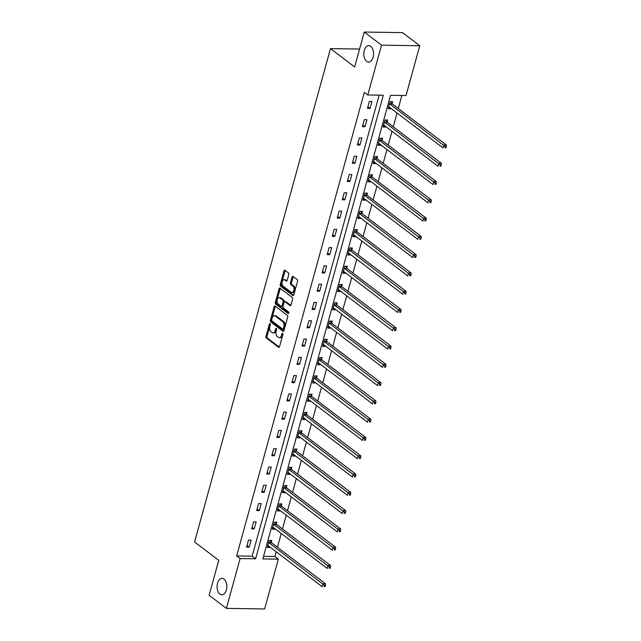 <?xml version="1.0" encoding="UTF-8"?>
<svg xmlns="http://www.w3.org/2000/svg" width="641" height="641" viewBox="0 0 641 641"><rect width="100%" height="100%" fill="white"/><g stroke="black" fill="none" stroke-linecap="round" stroke-linejoin="round"><path stroke-width="0.96" d="M270.045 323.681A0.881 0.521 -89.1 0 0 269.348 324.13L265.983 336.349A1.258 0.745 -89.1 0 0 266.344 338.015L278.547 347.278A1.258 0.745 -89.1 0 0 278.843 347.39A1.258 0.745 -89.1 0 0 279.54 346.645L282.905 334.426A0.881 0.521 -89.1 0 0 281.952 333.705L281.519 335.283A4.03 2.396 -89.1 0 1 279.292 337.671A4.03 2.396 -89.1 0 1 278.338 337.318L277.321 336.549A4.03 2.396 -89.1 0 1 276.167 331.221L276.6 329.634A0.881 0.521 -89.1 0 0 275.654 328.913L275.213 330.5A4.03 2.396 -89.1 0 1 272.986 332.879A4.03 2.396 -89.1 0 1 272.032 332.527L271.015 331.758A4.03 2.396 -89.1 0 1 269.861 326.429L270.302 324.851A0.881 0.521 -89.1 0 0 270.045 323.681M366.628 61.344A8.221 4.88 -89.1 0 0 368.567 62.057A8.221 4.88 -89.1 0 0 373.439 55.591A8.221 4.88 -89.1 0 0 370.754 46.344A8.221 4.88 -89.1 0 0 368.815 45.623A8.221 4.88 -89.1 0 0 363.944 52.089A8.221 4.88 -89.1 0 0 366.628 61.344M219.887 594.079A8.221 4.88 -89.1 0 0 221.826 594.8A8.221 4.88 -89.1 0 0 226.698 588.334A8.221 4.88 -89.1 0 0 224.013 579.079A8.221 4.88 -89.1 0 0 222.074 578.366A8.221 4.88 -89.1 0 0 217.203 584.832A8.221 4.88 -89.1 0 0 219.887 594.079M288.77 274.58A1.258 0.745 -89.1 0 0 288.41 272.922L284.989 270.318A1.258 0.745 -89.1 0 0 284.692 270.206A1.258 0.745 -89.1 0 0 283.995 270.951L280.261 284.524A1.258 0.745 -89.1 0 0 280.622 286.19L292.817 295.461A1.258 0.745 -89.1 0 0 293.113 295.573A1.258 0.745 -89.1 0 0 293.81 294.828L297.552 281.255A1.258 0.745 -89.1 0 0 297.192 279.588L293.057 276.447A1.258 0.745 -89.1 0 0 292.761 276.335A1.258 0.745 -89.1 0 0 292.064 277.08L290.461 282.889A1.258 0.745 -89.1 0 0 290.822 284.556L292.873 286.11A3.373 2.003 -89.1 0 1 293.971 289.908A3.373 2.003 -89.1 0 1 291.976 292.56A3.373 2.003 -89.1 0 1 291.174 292.264L283.146 286.166A3.373 2.003 -89.1 0 1 282.048 282.369A3.373 2.003 -89.1 0 1 284.043 279.716A3.373 2.003 -89.1 0 1 284.844 280.013L286.182 281.03A1.258 0.745 -89.1 0 0 286.479 281.135A1.258 0.745 -89.1 0 0 287.176 280.389L288.77 274.58M226.385 608.373L209.126 595.257L218.741 560.338L194.584 541.974L330.476 48.612L354.641 66.968L364.256 32.05L381.515 45.166L419.751 45.743L406.033 95.549L390.537 95.309L262.834 558.912L278.338 559.144L264.621 608.95L226.385 608.373L240.103 558.567L255.607 558.8L383.302 95.205L367.798 94.972L381.515 45.166M367.798 94.972L364.344 92.344L236.649 555.947L240.103 558.567M275.141 306.094A1.258 0.745 -89.1 0 0 274.837 305.981A1.258 0.745 -89.1 0 0 274.14 306.727L270.406 320.3A1.258 0.745 -89.1 0 0 270.766 321.966L282.961 331.237A1.258 0.745 -89.1 0 0 283.258 331.341A1.258 0.745 -89.1 0 0 283.955 330.596L287.697 317.023A1.258 0.745 -89.1 0 0 287.336 315.364L275.141 306.094M275.334 302.416L279.067 288.843A1.258 0.745 -89.1 0 1 279.764 288.097A1.258 0.745 -89.1 0 1 280.061 288.21L292.264 297.472A1.258 0.745 -89.1 0 1 292.625 299.139L291.022 304.948A1.258 0.745 -89.1 0 1 290.325 305.693A1.258 0.745 -89.1 0 1 290.028 305.581L285.085 301.823A1.258 0.745 -89.1 0 0 284.78 301.711A1.258 0.745 -89.1 0 0 284.083 302.464L283.026 306.31A1.258 0.745 -89.1 0 0 283.386 307.976L288.538 311.895A0.881 0.521 -89.1 0 1 288.089 313.505L275.694 304.082A1.258 0.745 -89.1 0 1 275.334 302.416L276.367 302.432L280.101 288.859L279.067 288.843M359.577 49.053L330.476 48.612M236.649 555.947L252.153 556.18L379.143 95.14M249.181 547.19L251.12 540.163L248.532 540.123L246.593 547.15L249.181 547.19L247.033 545.563M254.213 528.905L256.152 521.878L253.572 521.838L251.633 528.873L254.213 528.905L252.073 527.279M259.252 510.629L261.191 503.594L258.603 503.554L256.664 510.589L259.252 510.629L257.105 508.994M264.284 492.344L266.223 485.317L263.643 485.277L261.704 492.304L264.284 492.344L262.145 490.718M269.324 474.068L271.255 467.033L268.675 466.993L266.736 474.028L269.324 474.068L267.177 472.433M274.356 455.783L276.295 448.748L273.707 448.716L271.776 455.743L274.356 455.783L272.209 454.157M279.396 437.499L281.327 430.472L278.747 430.432L276.808 437.466L279.396 437.499L277.249 435.872M284.428 419.222L286.367 412.187L283.779 412.147L281.848 419.182L284.428 419.222L282.28 417.587M289.468 400.937L291.399 393.911L288.819 393.87L286.88 400.897L289.468 400.937L287.32 399.311M294.499 382.661L296.438 375.626L293.85 375.586L291.919 382.621L294.499 382.661L292.352 381.026M299.531 364.376L301.47 357.341L298.89 357.309L296.951 364.336L299.531 364.376L297.392 362.75M304.571 346.092L306.51 339.065L303.922 339.025L301.991 346.052L304.571 346.092L302.424 344.465M309.603 327.815L311.542 320.78L308.962 320.74L307.023 327.775L309.603 327.815L307.464 326.181M314.643 309.531L316.582 302.504L313.994 302.464L312.055 309.491L314.643 309.531L312.496 307.904M319.675 291.246L321.614 284.219L319.034 284.179L317.095 291.214L319.675 291.246L317.535 289.62M324.715 272.97L326.654 265.935L324.066 265.895L322.127 272.93L324.715 272.97L322.567 271.335M329.746 254.685L331.685 247.658L329.105 247.618L327.166 254.645L329.746 254.685L327.607 253.059M334.786 236.409L336.717 229.374L334.137 229.334L332.198 236.369L334.786 236.409L332.639 234.774M339.818 218.124L341.757 211.089L339.169 211.057L337.238 218.084L339.818 218.124L337.671 216.498M344.858 199.84L346.789 192.813L344.209 192.773L342.27 199.808L344.858 199.84L342.711 198.213M349.89 181.563L351.829 174.528L349.241 174.488L347.31 181.523L349.89 181.563L347.743 179.929M354.93 163.279L356.861 156.252L354.281 156.212L352.342 163.239L354.93 163.279L352.782 161.652M359.962 145.002L361.901 137.967L359.313 137.927L357.382 144.962L359.962 145.002L357.814 143.368M364.993 126.718L366.932 119.683L364.352 119.651L362.413 126.678L364.993 126.718L362.854 125.091M370.033 108.433L371.972 101.406L369.384 101.366L367.453 108.393L370.033 108.433L367.886 106.807M263.539 556.348L274.885 556.524L276.199 551.773M277.441 547.246L281.231 533.488M282.473 528.969L286.263 515.204M287.513 510.685L291.302 496.927M292.544 492.408L296.334 478.643M297.584 474.124L301.374 460.366M302.616 455.839L306.406 442.082M307.656 437.563L311.446 423.797M312.688 419.278L316.478 405.521M317.728 400.994L321.518 387.236M322.76 382.717L326.549 368.952M327.799 364.433L331.589 350.675M332.831 346.156L336.621 332.391M337.863 327.872L341.661 314.114M342.903 309.587L346.693 295.83M347.935 291.31L351.725 277.545M352.975 273.026L356.765 259.268M358.007 254.749L361.796 240.984M363.046 236.465L366.836 222.707M368.078 218.18L371.868 204.423M373.118 199.904L376.908 186.138M378.15 181.619L381.94 167.862M383.19 163.335L386.98 149.577M388.222 145.058L392.012 131.293M393.262 126.774L397.051 113.016M398.293 108.497L401.875 95.485M271.263 542.366L271.784 540.475L269.204 540.435L267.265 547.462L269.845 547.502L269.973 547.045M276.295 524.09L276.816 522.191L274.236 522.151L272.297 529.186L274.885 529.218L275.013 528.761M281.335 505.805L281.856 503.906L279.276 503.866L277.337 510.901L279.917 510.941L280.045 510.476M286.367 487.521L286.888 485.63L284.308 485.59L282.369 492.617L284.957 492.657L285.077 492.2M291.407 469.244L291.927 467.345L289.339 467.305L287.408 474.34L289.988 474.38L290.117 473.915M296.438 450.96L296.959 449.061L294.379 449.029L292.44 456.055L295.028 456.096L295.148 455.639M301.478 432.683L301.999 430.784L299.411 430.744L297.48 437.771L300.06 437.811L300.188 437.354M306.51 414.398L307.031 412.5L304.451 412.459L302.512 419.494L305.1 419.535L305.22 419.07M311.55 396.114L312.071 394.223L309.483 394.183L307.552 401.21L310.132 401.25L310.26 400.793M316.582 377.837L317.103 375.938L314.523 375.898L312.584 382.933L315.164 382.973L315.292 382.509M321.614 359.553L322.143 357.654L319.555 357.622L317.615 364.649L320.204 364.689L320.332 364.232M326.654 341.276L327.174 339.377L324.594 339.337L322.655 346.364L325.235 346.404L325.364 345.948M331.685 322.992L332.214 321.093L329.626 321.053L327.687 328.088L330.275 328.128L330.403 327.663M336.725 304.707L337.246 302.816L334.666 302.776L332.727 309.803L335.307 309.843L335.435 309.387M341.757 286.431L342.278 284.532L339.698 284.492L337.759 291.527L340.347 291.559L340.475 291.102M346.797 268.146L347.318 266.247L344.738 266.207L342.799 273.242L345.379 273.282L345.507 272.818M351.829 249.862L352.35 247.971L349.77 247.931L347.831 254.958L350.419 254.998L350.539 254.541M356.869 231.585L357.39 229.686L354.802 229.646L352.87 236.681L355.451 236.721L355.579 236.257M361.901 213.301L362.421 211.402L359.841 211.37L357.902 218.397L360.49 218.437L360.611 217.98M366.94 195.024L367.461 193.125L364.873 193.085L362.942 200.12L365.522 200.152L365.65 199.696M371.972 176.74L372.493 174.841L369.913 174.801L367.974 181.836L370.562 181.876L370.682 181.411M377.004 158.455L377.533 156.564L374.945 156.524L373.014 163.551L375.594 163.591L375.722 163.135M382.044 140.179L382.565 138.28L379.985 138.24L378.046 145.275L380.626 145.315L380.754 144.85M387.076 121.894L387.605 119.995L385.017 119.963L383.078 126.99L385.666 127.03L385.794 126.573M392.116 103.618L392.637 101.719L390.057 101.679L388.117 108.706L390.698 108.746L390.826 108.289M364.256 32.05L402.492 32.627L419.751 45.743M274.885 556.524L278.338 559.144M252.153 556.18L255.607 558.8M269.845 547.502L267.706 545.876M274.885 529.218L272.737 527.591M279.917 510.941L277.769 509.307M284.957 492.657L282.809 491.03M289.988 474.38L287.841 472.746M295.028 456.096L292.881 454.469M300.06 437.811L297.913 436.184M305.1 419.535L302.953 417.9M310.132 401.25L307.984 399.623M315.164 382.973L313.024 381.339M320.204 364.689L318.056 363.054M325.235 346.404L323.096 344.778M330.275 328.128L328.128 326.493M335.307 309.843L333.168 308.217M340.347 291.559L338.2 289.932M345.379 273.282L343.231 271.648M350.419 254.998L348.271 253.371M355.451 236.721L353.303 235.087M360.49 218.437L358.343 216.81M365.522 200.152L363.375 198.526M370.562 181.876L368.415 180.241M375.594 163.591L373.447 161.965M380.626 145.315L378.486 143.68M385.666 127.03L383.518 125.404M390.698 108.746L388.558 107.119M272.986 332.879L274.019 332.895A4.03 2.396 -89.1 0 0 276.247 330.516L275.213 330.5M276.64 329.089L276.247 330.516M279.292 337.671L280.325 337.687A4.03 2.396 -89.1 0 0 282.553 335.299L281.519 335.283M282.945 333.881L282.553 335.299M270.342 324.306L267.017 336.365A1.258 0.745 -89.1 0 0 267.377 338.031L279.324 347.101M275.39 306.286A1.258 0.745 -89.1 0 0 275.173 306.743L271.439 320.316A1.258 0.745 -89.1 0 0 271.8 321.982L283.747 331.06M271.704 319.755A0.881 0.521 -89.1 0 0 271.952 320.925L282.665 329.057A0.881 0.521 -89.1 0 0 283.354 328.617L283.819 326.942A4.03 2.396 -89.1 0 0 282.665 321.614L275.342 316.053A4.03 2.396 -89.1 0 0 274.388 315.701A4.03 2.396 -89.1 0 0 272.161 318.088L271.704 319.755M283.691 329.073A0.881 0.521 -89.1 0 0 284.388 328.625L283.354 328.617M274.388 315.701L275.422 315.717A4.03 2.396 -89.1 0 1 276.375 316.069L283.699 321.63A4.03 2.396 -89.1 0 1 284.852 326.958L284.388 328.625M280.317 288.394A1.258 0.745 -89.1 0 0 280.101 288.859M290.814 305.404L286.118 301.839A1.258 0.745 -89.1 0 0 285.814 301.727L284.78 301.711M288.73 313.217L276.728 304.098L275.694 304.082M279.949 297.921A3.373 2.003 -89.1 0 0 279.155 297.632A3.373 2.003 -89.1 0 0 277.152 300.284A3.373 2.003 -89.1 0 0 278.25 304.082L281.079 306.23A1.258 0.745 -89.1 0 0 281.383 306.342A1.258 0.745 -89.1 0 0 282.08 305.589L283.138 301.743A1.258 0.745 -89.1 0 0 282.777 300.076L279.949 297.921L280.982 297.937A3.373 2.003 -89.1 0 0 280.181 297.648L279.155 297.632M282.112 306.246A1.258 0.745 -89.1 0 0 282.417 306.35A1.258 0.745 -89.1 0 0 283.114 305.605L282.08 305.589M280.982 297.937L283.811 300.092A1.258 0.745 -89.1 0 1 284.171 301.759L283.114 305.605M276.367 302.432A1.258 0.745 -89.1 0 0 276.728 304.098M284.043 279.716L285.077 279.732A3.373 2.003 -89.1 0 1 285.878 280.029L286.96 280.854M291.976 292.56L293.009 292.576A3.373 2.003 -89.1 0 0 295.004 289.924A3.373 2.003 -89.1 0 0 293.907 286.126L292.873 286.11M293.306 276.64A1.258 0.745 -89.1 0 0 293.097 277.096L291.495 282.905A1.258 0.745 -89.1 0 0 291.855 284.572L293.907 286.126M285.245 270.51A1.258 0.745 -89.1 0 0 285.029 270.967L281.295 284.54A1.258 0.745 -89.1 0 0 281.655 286.207L293.602 295.285M267.786 545.563L267.906 545.571A1.282 0.761 90.9 0 1 268.186 545.683L322.175 586.707L322.984 583.775L325.564 583.815L271.576 542.799A1.282 0.761 90.9 0 1 271.343 542.51L270.181 540.443M324.41 585.345L324.09 586.523L325.123 586.539L325.444 585.361L324.41 585.345L268.996 542.759A1.282 0.761 90.9 0 1 268.763 542.478L268.675 542.326M325.123 586.539L324.09 586.523M325.564 583.815L325.444 585.361M272.826 527.287L272.946 527.295A1.282 0.761 90.9 0 1 273.226 527.407L327.214 568.423L328.016 565.49L330.604 565.53L276.616 524.514A1.282 0.761 90.9 0 1 276.383 524.234L275.213 522.167M329.45 567.069L329.129 568.238L330.163 568.255L330.484 567.085L329.45 567.069L274.028 524.474A1.282 0.761 90.9 0 1 273.795 524.194L273.715 524.05M330.163 568.255L329.129 568.238M330.604 565.53L330.484 567.085M277.857 509.002L277.978 509.01A1.282 0.761 90.9 0 1 278.258 509.122L332.246 550.138L333.056 547.214L335.636 547.254L281.647 506.23A1.282 0.761 90.9 0 1 281.415 505.949L280.253 503.882M334.482 548.784L334.161 549.954L335.195 549.97L335.515 548.8L334.482 548.784L279.067 506.19A1.282 0.761 90.9 0 1 278.835 505.909L278.747 505.765M335.195 549.97L334.161 549.954M335.636 547.254L335.515 548.8M282.889 490.726L283.01 490.734A1.282 0.761 90.9 0 1 283.298 490.838L337.286 531.862L338.087 528.929L340.675 528.969L286.687 487.953A1.282 0.761 90.9 0 1 286.447 487.673L285.285 485.606M339.522 530.5L339.201 531.677L340.235 531.693L340.555 530.516L339.522 530.5L284.099 487.913A1.282 0.761 90.9 0 1 283.867 487.633L283.787 487.489M340.235 531.693L339.201 531.677M340.675 528.969L340.555 530.516M287.929 472.441L288.049 472.449A1.282 0.761 90.9 0 1 288.33 472.561L342.318 513.577L343.127 510.653L345.707 510.685L291.719 469.669A1.282 0.761 90.9 0 1 291.487 469.388L290.325 467.321M344.554 512.223L344.233 513.393L345.267 513.409L345.587 512.239L344.554 512.223L289.139 469.629A1.282 0.761 90.9 0 1 288.899 469.348L288.819 469.204M345.267 513.409L344.233 513.393M345.707 510.685L345.587 512.239M292.961 454.157L293.081 454.165A1.282 0.761 90.9 0 1 293.362 454.277L347.358 495.301L348.159 492.368L350.747 492.408L296.759 451.384A1.282 0.761 90.9 0 1 296.519 451.104L295.357 449.037M349.593 493.939L349.265 495.116L350.298 495.124L350.627 493.955L349.593 493.939L294.171 451.352A1.282 0.761 90.9 0 1 293.939 451.072L293.858 450.919M350.298 495.124L349.265 495.116M350.747 492.408L350.627 493.955M298.001 435.88L298.121 435.888A1.282 0.761 90.9 0 1 298.402 436L352.39 477.016L353.199 474.084L355.779 474.124L301.791 433.108A1.282 0.761 90.9 0 1 301.558 432.827L300.397 430.76M354.625 475.662L354.305 476.832L355.338 476.848L355.659 475.678L354.625 475.662L299.211 433.068A1.282 0.761 90.9 0 1 298.97 432.787L298.89 432.643M355.338 476.848L354.305 476.832M355.779 474.124L355.659 475.678M303.033 417.595L303.153 417.603A1.282 0.761 90.9 0 1 303.433 417.716L357.422 458.732L358.231 455.807L360.819 455.847L306.831 414.823A1.282 0.761 90.9 0 1 306.59 414.543L305.428 412.475M359.665 457.378L359.337 458.547L360.37 458.563L360.699 457.394L359.665 457.378L304.243 414.783A1.282 0.761 90.9 0 1 304.01 414.503L303.93 414.358M360.37 458.563L359.337 458.547M360.819 455.847L360.699 457.394M308.073 399.319L308.193 399.319A1.282 0.761 90.9 0 1 308.473 399.431L362.461 440.455L363.271 437.523L365.851 437.563L311.863 396.547A1.282 0.761 90.9 0 1 311.63 396.266L310.468 394.199M364.697 439.093L364.376 440.271L365.41 440.287L365.731 439.109L364.697 439.093L309.283 396.507A1.282 0.761 90.9 0 1 309.042 396.226L308.962 396.074M365.41 440.287L364.376 440.271M365.851 437.563L365.731 439.109M313.104 381.034L313.225 381.042A1.282 0.761 90.9 0 1 313.505 381.155L367.493 422.171L368.303 419.246L370.883 419.278L316.894 378.262A1.282 0.761 90.9 0 1 316.662 377.982L315.5 375.914M369.737 420.817L369.408 421.986L370.442 422.002L370.77 420.833L369.737 420.817L314.314 378.222A1.282 0.761 90.9 0 1 314.082 377.942L314.002 377.797M370.442 422.002L369.408 421.986M370.883 419.278L370.77 420.833M318.144 362.75L318.265 362.758A1.282 0.761 90.9 0 1 318.545 362.87L372.533 403.894L373.342 400.962L375.922 401.002L321.934 359.978A1.282 0.761 90.9 0 1 321.702 359.697L320.54 357.63M374.769 402.532L374.448 403.702L375.482 403.718L375.802 402.548L374.769 402.532L319.354 359.938A1.282 0.761 90.9 0 1 319.114 359.657L319.034 359.513M375.482 403.718L374.448 403.702M375.922 401.002L375.802 402.548M323.176 344.473L323.296 344.481A1.282 0.761 90.9 0 1 323.577 344.594L377.565 385.61L378.374 382.677L380.954 382.717L326.966 341.701A1.282 0.761 90.9 0 1 326.734 341.421L325.572 339.353M379.809 384.255L379.48 385.425L380.514 385.441L380.834 384.271L379.809 384.255L324.386 341.661A1.282 0.761 90.9 0 1 324.154 341.381L324.066 341.236M380.514 385.441L379.48 385.425M380.954 382.717L380.834 384.271M328.216 326.189L328.336 326.197A1.282 0.761 90.9 0 1 328.617 326.309L382.605 367.325L383.406 364.4L385.994 364.441L332.006 323.417A1.282 0.761 90.9 0 1 331.774 323.136L330.604 321.069M384.84 365.971L384.52 367.141L385.553 367.157L385.874 365.987L384.84 365.971L329.418 323.376A1.282 0.761 90.9 0 1 329.186 323.096L329.105 322.952M385.553 367.157L384.52 367.141M385.994 364.441L385.874 365.987M333.248 307.904L333.368 307.912A1.282 0.761 90.9 0 1 333.649 308.025L387.637 349.049L388.446 346.116L391.026 346.156L337.038 305.14A1.282 0.761 90.9 0 1 336.805 304.86L335.644 302.792M389.872 347.686L389.552 348.864L390.585 348.88L390.906 347.702L389.872 347.686L334.458 305.1A1.282 0.761 90.9 0 1 334.225 304.82L334.137 304.667M390.585 348.88L389.552 348.864M391.026 346.156L390.906 347.702M338.288 289.628L338.408 289.636A1.282 0.761 90.9 0 1 338.688 289.748L392.677 330.764L393.478 327.831L396.066 327.872L342.078 286.856A1.282 0.761 90.9 0 1 341.845 286.575L340.675 284.508M394.912 329.41L394.592 330.58L395.625 330.596L395.946 329.426L394.912 329.41L339.49 286.815A1.282 0.761 90.9 0 1 339.257 286.535L339.177 286.391M395.625 330.596L394.592 330.58M396.066 327.872L395.946 329.426M343.32 271.343L343.44 271.351A1.282 0.761 90.9 0 1 343.72 271.464L397.708 312.488L398.518 309.555L401.098 309.595L347.11 268.571A1.282 0.761 90.9 0 1 346.877 268.291L345.715 266.223M399.944 311.125L399.623 312.295L400.657 312.311L400.978 311.141L399.944 311.125L344.529 268.531A1.282 0.761 90.9 0 1 344.297 268.25L344.209 268.106M400.657 312.311L399.623 312.295M401.098 309.595L400.978 311.141M348.351 253.067L348.472 253.075A1.282 0.761 90.9 0 1 348.76 253.179L402.748 294.203L403.55 291.27L406.138 291.31L352.149 250.294A1.282 0.761 90.9 0 1 351.909 250.014L350.747 247.947M404.984 292.849L404.663 294.019L405.697 294.035L406.017 292.857L404.984 292.849L349.561 250.254A1.282 0.761 90.9 0 1 349.329 249.974L349.249 249.83M405.697 294.035L404.663 294.019M406.138 291.31L406.017 292.857M353.391 234.782L353.512 234.79A1.282 0.761 90.9 0 1 353.792 234.902L407.78 275.918L408.589 272.994L411.169 273.034L357.181 232.01A1.282 0.761 90.9 0 1 356.949 231.73L355.787 229.662M410.016 274.564L409.695 275.734L410.729 275.75L411.049 274.58L410.016 274.564L354.601 231.97A1.282 0.761 90.9 0 1 354.361 231.689L354.281 231.545M410.729 275.75L409.695 275.734M411.169 273.034L411.049 274.58M358.423 216.498L358.543 216.506A1.282 0.761 90.9 0 1 358.824 216.618L412.82 257.642L413.621 254.709L416.209 254.749L362.221 213.725A1.282 0.761 90.9 0 1 361.981 213.445L360.819 211.378M415.056 256.28L414.727 257.458L415.761 257.466L416.089 256.296L415.056 256.28L359.633 213.693A1.282 0.761 90.9 0 1 359.401 213.413L359.321 213.261M415.761 257.466L414.727 257.458M416.209 254.749L416.089 256.296M363.463 198.221L363.583 198.229A1.282 0.761 90.9 0 1 363.864 198.341L417.852 239.357L418.661 236.425L421.241 236.465L367.253 195.449A1.282 0.761 90.9 0 1 367.021 195.168L365.859 193.101M420.087 238.003L419.767 239.173L420.8 239.189L421.121 238.019L420.087 238.003L364.673 195.409A1.282 0.761 90.9 0 1 364.433 195.128L364.352 194.984M420.8 239.189L419.767 239.173M421.241 236.465L421.121 238.019M368.495 179.937L368.615 179.945A1.282 0.761 90.9 0 1 368.895 180.057L422.884 221.073L423.693 218.148L426.281 218.188L372.293 177.164A1.282 0.761 90.9 0 1 372.052 176.884L370.891 174.817M425.127 219.719L424.799 220.889L425.832 220.905L426.161 219.735L425.127 219.719L369.705 177.124A1.282 0.761 90.9 0 1 369.472 176.844L369.392 176.7M425.832 220.905L424.799 220.889M426.281 218.188L426.161 219.735M373.535 161.66L373.655 161.668A1.282 0.761 90.9 0 1 373.935 161.772L427.924 202.796L428.733 199.864L431.313 199.904L377.325 158.888A1.282 0.761 90.9 0 1 377.092 158.607L375.93 156.54M430.159 201.434L429.839 202.612L430.872 202.628L431.193 201.45L430.159 201.434L374.745 158.848A1.282 0.761 90.9 0 1 374.504 158.567L374.424 158.415M430.872 202.628L429.839 202.612M431.313 199.904L431.193 201.45M378.567 143.376L378.687 143.384A1.282 0.761 90.9 0 1 378.967 143.496L432.955 184.512L433.765 181.587L436.345 181.619L382.356 140.603A1.282 0.761 90.9 0 1 382.124 140.323L380.962 138.256M435.199 183.158L434.87 184.328L435.904 184.344L436.233 183.174L435.199 183.158L379.776 140.563A1.282 0.761 90.9 0 1 379.544 140.283L379.464 140.139M435.904 184.344L434.87 184.328M436.345 181.619L436.233 183.174M383.606 125.091L383.727 125.099A1.282 0.761 90.9 0 1 384.007 125.211L437.995 166.235L438.805 163.303L441.385 163.343L387.396 122.319A1.282 0.761 90.9 0 1 387.164 122.038L386.002 119.971M440.231 164.873L439.91 166.043L440.944 166.059L441.264 164.889L440.231 164.873L384.816 122.287A1.282 0.761 90.9 0 1 384.576 122.006L384.496 121.854M440.944 166.059L439.91 166.043M441.385 163.343L441.264 164.889M388.638 106.815L388.758 106.823A1.282 0.761 90.9 0 1 389.039 106.935L443.027 147.951L443.836 145.018L446.416 145.058L392.428 104.042A1.282 0.761 90.9 0 1 392.196 103.762L391.034 101.695M445.271 146.597L444.942 147.767L445.976 147.783L446.296 146.613L445.271 146.597L389.848 104.002A1.282 0.761 90.9 0 1 389.616 103.722L389.528 103.578M445.976 147.783L444.942 147.767M446.416 145.058L446.296 146.613M270.31 324.138L269.348 324.13M282.913 333.721L281.952 333.705M276.616 328.929L275.654 328.913M279.139 347.294L278.547 347.278M267.377 338.031L266.344 338.015M267.017 336.365L265.983 336.349M283.562 331.245L282.961 331.237M271.8 321.982L270.766 321.966M271.439 320.316L270.406 320.3M275.173 306.743L274.14 306.727M284.852 326.958L283.819 326.942M283.699 321.63L282.665 321.614M276.375 316.069L275.342 316.053M290.629 305.589L290.028 305.581M286.118 301.839L285.085 301.823M288.514 313.505L288.089 313.505M284.171 301.759L283.138 301.743M283.811 300.092L282.777 300.076M286.775 281.038L286.182 281.03M285.878 280.029L284.844 280.013M291.855 284.572L290.822 284.556M291.495 282.905L290.461 282.889M293.097 277.096L292.064 277.08M293.418 295.469L292.817 295.461M281.655 286.207L280.622 286.19M281.295 284.54L280.261 284.524M285.029 270.967L283.995 270.951M271.576 542.799L268.996 542.759M271.343 542.51L268.763 542.478M276.616 524.514L274.028 524.474M276.383 524.234L273.795 524.194M281.647 506.23L279.067 506.19M281.415 505.949L278.835 505.909M286.687 487.953L284.099 487.913M286.447 487.673L283.867 487.633M291.719 469.669L289.139 469.629M291.487 469.388L288.899 469.348M296.759 451.384L294.171 451.352M296.519 451.104L293.939 451.072M301.791 433.108L299.211 433.068M301.558 432.827L298.97 432.787M306.831 414.823L304.243 414.783M306.59 414.543L304.01 414.503M311.863 396.547L309.283 396.507M311.63 396.266L309.042 396.226M316.894 378.262L314.314 378.222M316.662 377.982L314.082 377.942M321.934 359.978L319.354 359.938M321.702 359.697L319.114 359.657M326.966 341.701L324.386 341.661M326.734 341.421L324.154 341.381M332.006 323.417L329.418 323.376M331.774 323.136L329.186 323.096M337.038 305.14L334.458 305.1M336.805 304.86L334.225 304.82M342.078 286.856L339.49 286.815M341.845 286.575L339.257 286.535M347.11 268.571L344.529 268.531M346.877 268.291L344.297 268.25M352.149 250.294L349.561 250.254M351.909 250.014L349.329 249.974M357.181 232.01L354.601 231.97M356.949 231.73L354.361 231.689M362.221 213.725L359.633 213.693M361.981 213.445L359.401 213.413M367.253 195.449L364.673 195.409M367.021 195.168L364.433 195.128M372.293 177.164L369.705 177.124M372.052 176.884L369.472 176.844M377.325 158.888L374.745 158.848M377.092 158.607L374.504 158.567M382.356 140.603L379.776 140.563M382.124 140.323L379.544 140.283M387.396 122.319L384.816 122.287M387.164 122.038L384.576 122.006M392.428 104.042L389.848 104.002M392.196 103.762L389.616 103.722M283.899 329.154L282.873 329.137M282.417 306.35L281.383 306.342"/></g></svg>
